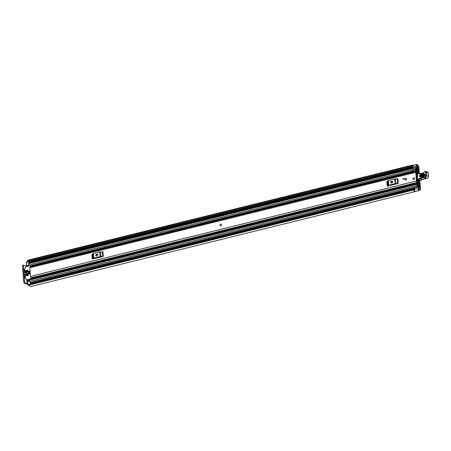 <?xml version="1.0" encoding="UTF-8"?>
<svg xmlns="http://www.w3.org/2000/svg" width="451" height="451" viewBox="0 0 451 451"><rect width="100%" height="100%" fill="white"/><g stroke="black" fill="none" stroke-linecap="round" stroke-linejoin="round"><path stroke-width="0.68" d="M413.133 167.998L412.834 166.808A1.302 0.62 76.1 0 1 412.761 166.363A1.302 0.62 76.1 0 1 413.122 165.382L416.837 164.463A1.302 0.62 76.1 0 1 417.141 164.536L417.136 164.497A2.751 1.308 -103.9 0 1 417.778 165.404L417.998 165.596A1.483 0.705 -103.9 0 1 418.866 167.338L419.323 173.573M419.075 181.341L419.887 181.939A2.176 1.032 76.1 0 1 419.982 182.565L420.462 189.065A1.483 0.705 -103.9 0 1 420.05 190.175A1.483 0.705 -103.9 0 1 419.796 190.147L419.593 190.159A2.751 1.308 -103.9 0 1 419.12 190.542A2.751 1.308 -103.9 0 1 419.052 190.553L419.047 190.514A1.302 0.62 76.1 0 1 418.207 188.958A1.302 0.62 76.1 0 1 418.212 188.546L418.427 187.018L418.9 187.526L418.691 189.166L419.977 188.856L419.65 189.217A1.302 0.62 76.1 0 0 419.43 189.195A1.302 0.62 76.1 0 0 419.204 189.375A1.81 0.857 -103.9 0 1 418.979 189.595L418.691 189.166M419.887 181.939L419.43 181.928A1.088 0.513 -103.9 0 1 419.498 182.328L419.977 188.856M416.837 164.463A1.302 0.62 76.1 0 0 416.476 165.444A1.302 0.62 76.1 0 0 416.549 165.889L417.006 167.704L417.44 167.592L417.209 165.455A1.81 0.857 -103.9 0 1 417.479 165.889A1.302 0.62 76.1 0 0 417.981 166.458L418.381 167.129L418.855 173.624M419.374 181.714L418.083 181.229M419.436 181.375L418.551 181.116M31.553 283.358A0.727 0.598 113.3 0 1 31.57 283.47L31.587 283.69M418.427 187.018L414.711 187.937L414.497 189.465A1.302 0.62 76.1 0 0 414.492 189.877A1.302 0.62 76.1 0 0 415.332 191.433L419.047 190.514M412.766 165.996A1.81 0.857 76.1 0 0 412.699 166.007A1.81 0.857 76.1 0 0 412.287 166.492L27.517 261.484L27.393 260.695L411.915 165.635L412.039 166.425L27.517 261.484M29.191 284.31L413.714 189.251L413.708 189.984L29.18 285.049L29.259 284.265L413.967 189.403A1.81 0.857 76.1 0 0 414.576 190.373M413.268 165.348A2.751 1.308 76.1 0 0 412.473 165.094L27.951 260.154A2.751 1.308 76.1 0 0 27.393 260.695M412.473 165.094A2.751 1.308 76.1 0 0 411.915 165.635M413.708 189.984A2.751 1.308 76.1 0 0 415.275 191.489L415.27 191.416M29.18 285.049A2.751 1.308 76.1 0 0 30.82 286.537L419.12 190.542M419.052 190.553L415.275 191.489M413.714 189.251L29.23 284.282M412.124 166.537L27.691 261.636M27.562 261.552L412.039 166.425M26.417 266.129L25.803 266.096L25.859 266.885M26.795 279.643L27.094 283.685L27.68 283.718M27.094 283.685L24.968 282.771L24.162 282.969L26.288 283.882A1.483 0.445 175.8 0 0 27.697 284.006M24.162 282.969A0.727 0.344 -103.9 0 1 23.74 282.117L22.55 265.91A0.727 0.344 -103.9 0 1 22.747 265.368L23.553 265.171A0.727 0.344 76.1 0 1 23.677 265.182L25.803 266.096M23.553 265.171A0.727 0.344 76.1 0 0 23.356 265.712L22.55 265.91M23.74 282.117L24.546 281.92L23.356 265.712M24.546 281.92A0.727 0.344 76.1 0 0 24.968 282.771M416.504 167.828L417.006 167.704M220.415 225.804A0.941 0.778 113.3 0 1 221.159 224.074A0.941 0.778 113.3 0 1 220.415 225.804A0.941 0.778 -66.7 0 0 221.182 224.079M405.821 178.297A0.941 0.778 -66.7 0 0 405.951 180.09A0.941 0.778 -66.7 0 0 405.821 178.297M413.663 177.762A0.941 0.778 -66.7 0 0 413.792 179.554A0.941 0.778 -66.7 0 0 413.663 177.762M415.788 172.355L416.42 180.975A1.122 0.53 76.1 0 0 417.265 182.317A1.122 0.53 76.1 0 0 417.446 182.181A1.539 0.727 -103.9 0 1 417.694 181.99A1.539 0.727 -103.9 0 1 418.567 182.734L418.68 181.905A2.481 1.178 -103.9 0 0 417.468 181.076A2.481 1.178 -103.9 0 0 417.068 181.381L416.42 172.507A2.481 1.178 -103.9 0 0 417.756 173.556A2.481 1.178 -103.9 0 0 418.054 173.381L417.812 172.4A1.539 0.727 -103.9 0 1 417.53 172.643A1.539 0.727 -103.9 0 1 416.701 171.989A1.122 0.53 76.1 0 0 416.093 171.515A1.122 0.53 76.1 0 0 415.788 172.355L29.839 267.77L30.471 276.39A1.122 0.53 76.1 0 0 31.192 277.726L31.282 277.737A0.727 0.344 76.1 0 1 31.722 278.318L31.908 278.972M398.267 183.444L397.686 183.518L397.342 178.861L397.929 178.788L398.267 183.444L387.212 186.178L386.868 181.522L387.246 181.358L387.584 186.015L387.212 186.178M103.324 256.36L102.743 256.433L102.4 251.776L102.986 251.703L103.324 256.36L92.269 259.094L91.931 254.437L92.303 254.274L92.641 258.93L92.269 259.094M404.299 179.058L403.217 179.323L403.166 178.635L404.248 178.37L404.299 179.058M417.265 182.317L34.569 276.925A1.122 0.53 76.1 0 1 34.439 276.925L31.192 277.726M35.409 276.717A1.539 0.727 -103.9 0 1 35.871 277.342L412.817 184.256L35.979 277.433M30.899 277.528L30.967 278.442A0.361 0.299 113.3 0 1 30.679 278.859L27.094 279.75A0.361 0.299 113.3 0 1 26.868 279.699L24.382 277.709A0.361 0.299 113.3 0 1 24.275 277.489L23.74 270.188A0.361 0.299 113.3 0 1 23.813 269.923L25.921 266.8A0.361 0.299 113.3 0 1 26.13 266.642L29.715 265.757A0.361 0.299 113.3 0 1 30.054 266.022L30.121 266.936A1.122 0.53 76.1 0 0 29.839 267.77M30.893 266.744L30.989 266.225L34.084 265.464L34.434 265.87M396.745 183.822L388.734 185.801M391.338 181.33A0.908 0.75 -66.7 0 0 391.468 183.055L392.082 182.897A0.908 0.75 -66.7 0 0 391.958 181.178L391.338 181.33L391.823 181.539A0.908 0.75 -66.7 0 0 391.31 183.072M392.601 181.364A0.908 0.75 -66.7 0 0 392.443 181.387L391.823 181.539M397.686 183.518L395.91 183.551A1.302 0.389 175.8 0 0 395.037 183.664L388.728 185.22A1.302 0.389 175.8 0 0 388.17 185.468L387.826 180.812L387.246 181.358M387.826 180.812A1.302 0.389 -4.2 0 1 388.39 180.569L388.728 185.22M395.037 183.664L394.693 179.008L388.39 180.569M394.693 179.008A1.302 0.389 -4.2 0 1 395.566 178.895L395.91 183.551M397.342 178.861L395.566 178.895M388.17 185.468L387.584 186.015M101.802 256.737L93.791 258.716M96.396 254.246A0.908 0.75 -66.7 0 0 96.525 255.965L97.145 255.813A0.908 0.75 -66.7 0 0 97.016 254.088L96.396 254.246L96.88 254.454A0.908 0.75 -66.7 0 0 96.367 255.988M97.658 254.279A0.908 0.75 -66.7 0 0 97.501 254.302L96.88 254.454M102.743 256.433L100.968 256.467A1.302 0.389 175.8 0 0 100.094 256.58L93.785 258.135A1.302 0.389 175.8 0 0 93.227 258.384L92.883 253.727L92.303 254.274M92.883 253.727A1.302 0.389 -4.2 0 1 93.447 253.479L93.785 258.135M100.094 256.58L99.756 251.923L93.447 253.479M99.756 251.923A1.302 0.389 -4.2 0 1 100.629 251.81L100.968 256.467M102.4 251.776L100.629 251.81M93.227 258.384L92.641 258.93M34.287 276.965L34.377 276.97A0.727 0.344 76.1 0 1 34.823 277.551L35.003 278.205M35.02 276.813A1.697 0.806 76.1 0 1 35.24 277.388L35.437 278.098M33.994 265.977L34.084 265.464M403.566 179.239L403.166 178.635M403.538 178.799L404.265 178.619M416.442 174.887A0.727 0.598 113.3 0 1 416.465 174.887A0.361 0.299 -66.7 0 0 416.944 175.135L417.367 174.965M417.665 179.932L416.825 180.158M416.465 174.887L416.995 175.112M418.534 180.417L416.882 180.862M424.171 174.289L420.76 174.988C419.734 175.811 419.757 176.42 420.834 176.809L424.34 176.082L424.943 174.689L423.979 173.731C425.62 174.328 425.659 175.259 424.092 176.516L420.676 177.215C419.035 176.617 418.996 175.687 420.563 174.43L423.979 173.731M424.092 176.516L424.487 176.025L421.071 176.73C420.219 176.42 420.202 175.935 421.014 175.281L424.949 174.757M420.851 180.186L420.011 180.885A3.625 2.999 -66.7 0 0 420.811 180.315A3.625 2.999 113.3 0 1 421.837 179.633A20.645 17.099 113.3 0 1 426.291 178.382L424.43 177.576A20.645 17.099 -66.7 0 0 419.977 178.833A3.625 2.999 -66.7 0 0 418.945 179.509A3.625 2.999 113.3 0 1 418.088 180.112L417.812 179.712A3.258 2.7 -66.7 0 0 418.584 179.171A3.986 3.304 113.3 0 1 419.718 178.421A21.005 17.403 113.3 0 1 424.278 177.142L424.543 177.164A1.449 1.201 -66.7 0 0 426.037 175.462L425.817 172.068A0.654 0.541 -66.7 0 0 425.237 171.555L425.124 171.583A1.195 0.992 -66.7 0 0 424.329 172.192A1.81 1.5 113.3 0 1 423.128 173.122L417.502 174.12L417.637 179.814A0.361 0.361 0 0 0 417.851 180.124A0.361 0.299 113.3 0 1 417.688 179.859L417.327 174.221L417.615 173.844A0.361 0.361 0 0 0 417.327 174.221L417.682 179.757M426.291 178.382L426.511 178.106L426.528 178.399A1.81 1.5 -66.7 0 0 428.399 176.273L428.179 172.88L426.313 172.079L426.533 175.467A1.81 1.5 113.3 0 1 424.667 177.598L424.278 177.142M428.055 173.032L428.179 172.88A1.015 0.84 -66.7 0 0 427.711 172.135L425.406 171.29A1.015 0.84 113.3 0 1 426.313 172.079L425.817 172.068M423.19 172.874L420.011 173.759M420.101 173.5L418.415 173.934M418.584 179.171L420.879 180.321L419.92 180.902L419.216 180.518M421.206 175.839L421.228 176.318L424.639 175.619L424.622 175.14L421.206 175.839L421.014 175.281M414.531 178.461A0.941 0.778 113.3 0 1 412.924 178.855A0.941 0.778 113.3 0 1 414.531 178.461M406.689 178.996A0.941 0.778 113.3 0 1 405.077 179.391A0.941 0.778 113.3 0 1 406.689 178.996M418.105 170.236L418.551 170.405L418.449 169.097A0.834 0.395 76.1 0 0 417.823 168.105A0.834 0.395 76.1 0 0 417.682 168.217A1.776 0.84 -103.9 0 1 417.384 168.448A1.776 0.84 -103.9 0 1 416.414 167.671A0.834 0.395 76.1 0 0 415.957 167.298A0.834 0.395 76.1 0 0 415.732 167.924L415.828 169.221A0.834 0.395 76.1 0 0 416.453 170.213A0.834 0.395 76.1 0 0 416.6 170.089A1.505 0.71 -103.9 0 1 416.865 169.875A1.505 0.71 -103.9 0 1 417.705 170.568A0.834 0.395 76.1 0 0 418.026 170.935L418.032 171.245M418.139 170.23L418.015 168.877A2.571 1.218 -103.9 0 1 417.575 169.221A2.571 1.218 -103.9 0 1 416.172 168.093L416.262 169.441A2.3 1.088 -103.9 0 1 416.673 169.097A2.3 1.088 -103.9 0 1 417.959 170.162L418.066 170.219A0.941 0.445 -103.9 0 1 418.613 171.324L418.618 171.374A0.908 0.428 76.1 0 1 418.37 172.056A0.908 0.428 76.1 0 1 418.257 172.051L416.955 172.372M51.572 274.112A0.361 0.299 -66.7 0 0 51.702 273.774L51.685 273.548M46.577 274.811L46.616 275.335M418.021 184.651L419.024 184.487A0.834 0.395 76.1 0 0 418.883 184.47A0.834 0.395 76.1 0 0 418.737 184.589A1.505 0.71 -103.9 0 1 418.472 184.809A1.505 0.71 -103.9 0 1 417.632 184.115A0.834 0.395 76.1 0 0 417.164 183.732A0.834 0.395 76.1 0 0 416.938 184.352L417.034 185.649A0.834 0.395 76.1 0 0 417.66 186.641A0.834 0.395 76.1 0 0 417.801 186.534A1.776 0.84 -103.9 0 1 418.1 186.297A1.776 0.84 -103.9 0 1 419.069 187.08A0.834 0.395 76.1 0 0 419.526 187.447A0.834 0.395 76.1 0 0 419.751 186.821L419.655 185.513L418.945 185.412M46.966 274.715L47.005 275.24M416.82 182.751L416.758 183.546L412.795 184.521L412.857 183.732L416.938 182.554A0.981 0.462 76.1 0 1 417.107 182.418A0.981 0.462 76.1 0 1 417.316 182.458L419.097 183.501A0.908 0.428 76.1 0 1 419.588 184.544L419.588 184.594A0.941 0.445 -103.9 0 1 419.334 185.299A0.941 0.445 -103.9 0 1 419.171 185.282L419.075 185.243A2.3 1.088 -103.9 0 1 418.663 185.581A2.3 1.088 -103.9 0 1 417.378 184.521L417.474 185.863A2.571 1.218 -103.9 0 1 417.908 185.524A2.571 1.218 -103.9 0 1 419.312 186.658L419.25 185.338M28.796 265.983A0.834 0.395 -103.9 0 1 28.328 265.013L28.233 263.722A0.834 0.395 -103.9 0 1 28.464 263.096L415.957 167.298M31.328 283.752L31.226 282.365A1.776 0.84 76.1 0 0 31.057 282.219M30.302 282.326A0.834 0.395 -103.9 0 1 30.166 282.439A0.834 0.395 -103.9 0 1 29.535 281.441L29.439 280.15A0.834 0.395 -103.9 0 1 29.67 279.524L412.924 184.78M412.361 172.44A0.981 0.462 -103.9 0 1 412.135 172.119L411.797 170.906L415.867 169.751L416.425 170.805L418.207 171.2M415.76 169.926L416.098 171.138A0.981 0.462 76.1 0 0 416.521 171.577L418.257 172.051M417.338 183.196L419.12 184.239L417.908 184.544M28.638 265.853L26.632 266.349A1.505 0.71 -103.9 0 1 26.942 266.44M26.632 266.349L26.214 262.155L28.949 261.501M29.202 285.088L28.25 285.325A1.088 0.513 -103.9 0 1 28.063 285.308L27.714 281.12M412.857 183.732L412.975 183.534A0.981 0.462 -103.9 0 1 413.144 183.399L417.107 182.418M412.795 184.521L412.936 184.803L416.899 183.822L417.265 183.219M411.797 170.906L415.867 169.751M415.946 170.822L411.983 171.803M30.533 283.95L30.414 282.377M26.214 262.155L29.157 261.512A1.088 0.513 -103.9 0 1 29.789 262.77M28.999 261.462L26.113 262.426M28.994 262.967L28.903 261.738M29.146 271L28.464 271.169L28.678 274.101L29.36 273.932L29.146 271M25.431 274.112L24.974 274.129L25.459 274.338M25.622 277.354L25.081 277.123L25.476 277.416M26.987 279.755L29.101 280.663A0.361 0.299 -66.7 0 0 29.152 280.697L26.925 279.733M25.183 270.566L24.534 270.284L24.811 273.086L25.346 272.804L25.126 269.783L24.568 270.149L25.171 270.408M28.063 273.464L27.607 273.475L28.092 273.689M28.114 273.966L27.46 273.689L27.601 275.584L28.221 275.431L27.917 273.402M27.821 270.188L27.364 270.2L27.855 270.408M27.872 270.69L27.223 270.408L27.364 272.308L27.979 272.156L27.674 270.121M26.581 270.493L26.124 270.504L26.615 270.718M26.637 271L25.983 270.718L26.361 275.888L26.981 275.736L26.434 270.431M25.284 274.05L25.414 277.393M25.482 274.62L24.974 274.129M25.081 277.123L25.662 277.286M24.833 274.338L25.025 277.015M29.501 273.949L29.287 271.068M418.765 182.091L419.43 181.928M416.397 174.261L417.372 174.018M417.384 167.377L418.381 167.129M27.646 281.069L27.567 280.015M419.498 182.328L418.827 182.497M414.497 189.465L418.212 188.546M29.473 261.811L412.89 167.028M417.04 166.002L417.479 165.889M29.732 262.437L413.054 167.676M417.203 166.65L417.981 166.458M29.76 262.488L413.065 167.727M417.214 166.701L418.06 166.492M418.787 189.476L419.204 189.375M412.834 166.808L416.549 165.889M417.338 174.396L416.42 174.622M30.471 276.39L416.42 180.975M417.164 172.558L417.812 172.4M35.871 277.342L412.823 184.155M418.021 182.869L418.567 182.734M418.635 182.818L418.139 182.937M391.958 181.178L392.443 181.387M97.016 254.088L97.501 254.302M34.823 277.551L31.722 278.318M34.377 276.97L31.282 277.737M418.489 173.686L417.615 173.844L418.539 173.658M419.92 180.902L418.088 180.112A0.361 0.299 113.3 0 1 417.851 180.124L419.537 180.851M424.543 177.164L424.667 177.598L426.561 178.41L421.91 179.639L419.718 178.421M428.405 176.38L426.037 175.462M425.18 171.341A1.556 1.291 113.3 0 0 424.261 172.113L425.124 171.583M424.25 172.135A1.449 1.201 -66.7 0 1 423.303 172.851L424.329 172.192M418.551 173.652L423.128 173.122M427.711 172.135L428.23 172.93L428.45 176.318C428.377 177.615 427.745 178.314 426.561 178.41L426.607 178.404M420.884 180.248L421.956 179.588M420.676 177.215L420.834 176.809M420.76 174.988L420.563 174.43M424.571 175.958L424.639 175.619M424.622 175.14L424.425 174.582M421.071 176.73L421.228 176.318M96.497 254.668L97.726 254.364M391.44 181.753L392.669 181.454M35.06 276.891L35.488 276.784M417.012 168.381L417.682 168.217M31.271 282.946L414.678 188.163M418.596 187.199L419.069 187.08M28.233 263.722L415.732 167.924M28.328 265.013L415.828 169.221M30.882 266.197L412.062 171.961M416.577 170.844L417.705 170.568M34.361 265.786L412.287 172.355M417.44 171.081L418.026 170.935M34.406 265.836L412.332 172.406M417.558 171.115L418.122 170.98M29.535 281.441L417.034 185.649M29.439 280.15L416.938 184.352M418.133 184.741L418.737 184.589M412.975 183.534L416.938 182.554M416.098 171.138L412.135 172.119M28.063 285.308L29.174 285.032M29.152 284.976L27.973 285.263M29.495 280.86L27.505 281.351M27.759 284.84L29.101 284.508M26.372 265.915L28.407 265.413M29.242 280.674L27.094 279.75M31.869 278.831L30.967 278.442M30.679 278.859L31.294 279.124M30.054 266.022L30.956 266.411M418.731 189.364L419.43 189.195M419.469 190.322L420.05 190.175M416.369 173.9L417.756 173.556M416.91 181.217L417.468 181.076M417.141 172.541L417.846 172.372M418.156 182.948L418.675 182.824M30.144 266.93L416.093 171.515M424.56 176.003L424.943 174.689M416.927 168.324L417.823 168.105M29.901 265.774L411.887 171.341M416.132 170.292L416.453 170.213M31.305 283.42L414.61 188.659M418.894 187.599L419.526 187.447M30.166 282.439L417.66 186.641M418.043 184.679L418.883 184.47M416.222 169.21L416.673 169.097M417.429 185.643L417.908 185.524M418.962 185.395L419.334 185.299M416.978 172.4L418.37 172.056M27.601 281.08L29.473 280.618M29.884 265.769L30.984 266.242"/></g></svg>
